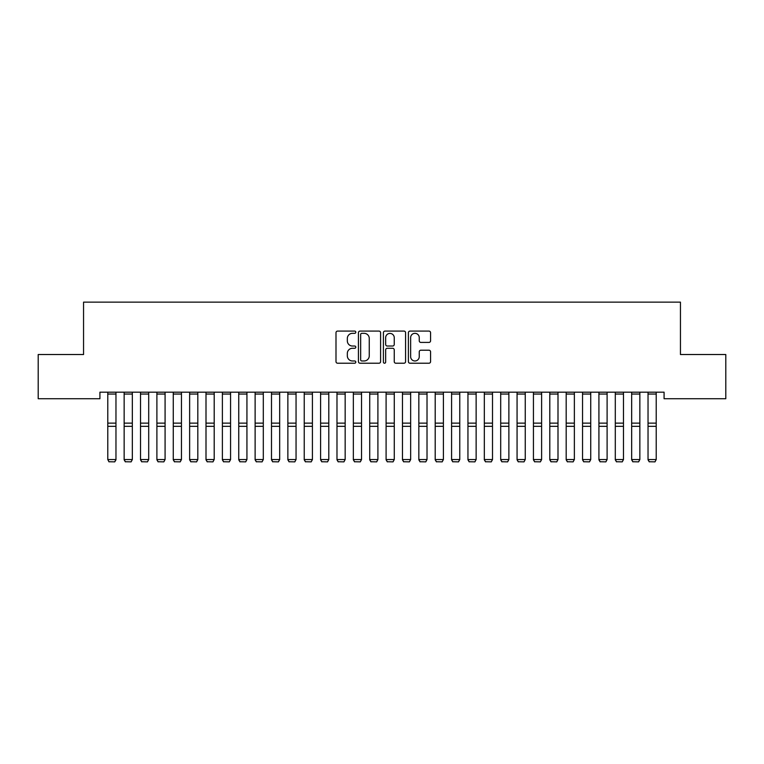 <?xml version="1.0" encoding="UTF-8"?>
<svg xmlns="http://www.w3.org/2000/svg" width="764" height="764" viewBox="0 0 764 764"><rect width="100%" height="100%" fill="white"/><g stroke="black" fill="none" stroke-linecap="round" stroke-linejoin="round"><path stroke-width="1.15" d="M355.804 332.206A1.127 1.127 0 0 0 354.677 331.089L337.612 331.089A1.604 1.604 0 0 0 335.998 332.693L335.998 361.62A1.604 1.604 0 0 0 337.612 363.225L354.677 363.225A1.127 1.127 0 0 0 355.804 362.098A1.127 1.127 0 0 0 354.677 360.971L352.471 360.971A5.138 5.138 0 0 1 347.333 355.833L347.333 353.426A5.138 5.138 0 0 1 352.471 348.279L354.677 348.279A1.127 1.127 0 0 0 355.804 347.152A1.127 1.127 0 0 0 354.677 346.025L352.471 346.025A5.138 5.138 0 0 1 347.333 340.887L347.333 338.481A5.138 5.138 0 0 1 352.471 333.333L354.677 333.333A1.127 1.127 0 0 0 355.804 332.206M428.967 342.415A1.604 1.604 0 0 0 430.571 340.811L430.571 332.693A1.604 1.604 0 0 0 428.967 331.089L410.001 331.089A1.604 1.604 0 0 0 408.396 332.693L408.396 361.62A1.604 1.604 0 0 0 410.001 363.225L428.967 363.225A1.604 1.604 0 0 0 430.571 361.62L430.571 351.812A1.604 1.604 0 0 0 428.967 350.208L420.849 350.208A1.604 1.604 0 0 0 419.245 351.812L419.245 356.673A4.297 4.297 0 0 1 414.947 360.971A4.297 4.297 0 0 1 410.64 356.673L410.64 337.631A4.297 4.297 0 0 1 414.947 333.333A4.297 4.297 0 0 1 419.245 337.631L419.245 340.811A1.604 1.604 0 0 0 420.849 342.415L428.967 342.415M664.078 392.18L99.922 392.18L99.922 398.722L38.2 398.722L38.2 354.525L83.553 354.525L83.553 302.133L680.447 302.133L680.447 354.525L725.8 354.525L725.8 398.722L664.078 398.722L664.078 392.18M380.596 332.693A1.604 1.604 0 0 0 378.982 331.089L360.025 331.089A1.604 1.604 0 0 0 358.421 332.693L358.421 361.62A1.604 1.604 0 0 0 360.025 363.225L378.982 363.225A1.604 1.604 0 0 0 380.596 361.62L380.596 332.693M385.018 331.089L403.975 331.089A1.604 1.604 0 0 1 405.579 332.693L405.579 361.62A1.604 1.604 0 0 1 403.975 363.225L395.857 363.225A1.604 1.604 0 0 1 394.253 361.62L394.253 349.883A1.604 1.604 0 0 0 392.648 348.279L387.262 348.279A1.604 1.604 0 0 0 385.658 349.883L385.658 362.098A1.127 1.127 0 0 1 384.531 363.225A1.127 1.127 0 0 1 383.404 362.098L383.404 332.693A1.604 1.604 0 0 1 385.018 331.089M361.792 333.333A1.127 1.127 0 0 0 360.665 334.46L360.665 359.854A1.127 1.127 0 0 0 361.792 360.971L364.122 360.971A5.138 5.138 0 0 0 369.26 355.833L369.26 338.481A5.138 5.138 0 0 0 364.122 333.333L361.792 333.333M394.253 337.717A4.297 4.297 0 0 0 389.955 333.419A4.297 4.297 0 0 0 385.658 337.717L385.658 344.421A1.604 1.604 0 0 0 387.262 346.025L392.648 346.025A1.604 1.604 0 0 0 394.253 344.421L394.253 337.717M115.966 392.18L115.966 459.832L114.734 461.867L109.004 461.752L114.734 461.867M109.004 461.867L107.781 459.546L115.966 459.546L114.734 461.752M107.781 392.18L107.781 459.546L109.004 461.752M124.15 459.832L125.382 461.867L124.15 459.546L132.334 459.546L131.112 461.867L125.382 461.752L131.112 461.867M140.519 459.832L141.751 461.867L140.519 459.546L148.703 459.546L147.481 461.867L141.751 461.752L147.481 461.867M132.334 392.18L132.334 459.546L131.112 461.752M124.15 392.18L124.15 459.546L125.382 461.752M148.703 392.18L148.703 459.546L147.481 461.752M140.519 392.18L140.519 459.546L141.751 461.752M156.897 459.832L158.119 461.867L156.897 459.546L165.081 459.546L163.849 461.867L158.119 461.752L163.849 461.867M173.266 459.832L174.488 461.867L173.266 459.546L181.45 459.546L180.218 461.867L174.488 461.752L180.218 461.867M165.081 392.18L165.081 459.546L163.849 461.752M156.897 392.18L156.897 459.546L158.119 461.752M181.45 392.18L181.45 459.546L180.218 461.752M173.266 392.18L173.266 459.546L174.488 461.752M189.634 459.832L190.866 461.867L189.634 459.546L197.819 459.546L196.596 461.867L190.866 461.752L196.596 461.867M197.819 392.18L197.819 459.546L196.596 461.752M189.634 392.18L189.634 459.546L190.866 461.752M206.003 459.832L207.235 461.867L206.003 459.546L214.197 459.546L212.965 461.867L207.235 461.752L212.965 461.867M214.197 392.18L214.197 459.546L212.965 461.752M206.003 392.18L206.003 459.546L207.235 461.752M222.381 459.832L223.604 461.867L222.381 459.546L230.566 459.546L229.334 461.867L223.604 461.752L229.334 461.867M230.566 392.18L230.566 459.546L229.334 461.752M222.381 392.18L222.381 459.546L223.604 461.752M238.75 459.832L239.982 461.867L238.75 459.546L246.934 459.546L245.712 461.867L239.982 461.752L245.712 461.867M246.934 392.18L246.934 459.546L245.712 461.752M238.75 392.18L238.75 459.546L239.982 461.752M255.119 459.832L256.351 461.867L255.119 459.546L263.303 459.546L262.081 461.867L256.351 461.752L262.081 461.867M263.303 392.18L263.303 459.546L262.081 461.752M255.119 392.18L255.119 459.546L256.351 461.752M271.497 459.832L272.719 461.867L271.497 459.546L279.681 459.546L278.449 461.867L272.719 461.752L278.449 461.867M279.681 392.18L279.681 459.546L278.449 461.752M271.497 392.18L271.497 459.546L272.719 461.752M287.866 459.832L289.088 461.867L287.866 459.546L296.05 459.546L294.818 461.867L289.088 461.752L294.818 461.867M296.05 392.18L296.05 459.546L294.818 461.752M287.866 392.18L287.866 459.546L289.088 461.752M304.234 459.832L305.466 461.867L304.234 459.546L312.419 459.546L311.196 461.867L305.466 461.752L311.196 461.867M312.419 392.18L312.419 459.546L311.196 461.752M304.234 392.18L304.234 459.546L305.466 461.752M320.603 459.832L321.835 461.867L320.603 459.546L328.797 459.546L327.565 461.867L321.835 461.752L327.565 461.867M328.797 392.18L328.797 459.546L327.565 461.752M320.603 392.18L320.603 459.546L321.835 461.752M336.981 459.832L338.204 461.867L336.981 459.546L345.166 459.546L343.934 461.867L338.204 461.752L343.934 461.867M345.166 392.18L345.166 459.546L343.934 461.752M336.981 392.18L336.981 459.546L338.204 461.752M353.35 459.832L354.582 461.867L353.35 459.546L361.534 459.546L360.312 461.867L354.582 461.752L360.312 461.867M361.534 392.18L361.534 459.546L360.312 461.752M353.35 392.18L353.35 459.546L354.582 461.752M369.719 459.832L370.951 461.867L369.719 459.546L377.903 459.546L376.681 461.867L370.951 461.752L376.681 461.867M377.903 392.18L377.903 459.546L376.681 461.752M369.719 392.18L369.719 459.546L370.951 461.752M386.097 459.832L387.319 461.867L386.097 459.546L394.281 459.546L393.049 461.867L387.319 461.752L393.049 461.867M394.281 392.18L394.281 459.546L393.049 461.752M386.097 392.18L386.097 459.546L387.319 461.752M402.466 459.832L403.688 461.867L402.466 459.546L410.65 459.546L409.418 461.867L403.688 461.752L409.418 461.867M410.65 392.18L410.65 459.546L409.418 461.752M402.466 392.18L402.466 459.546L403.688 461.752M418.834 459.832L420.066 461.867L418.834 459.546L427.019 459.546L425.796 461.867L420.066 461.752L425.796 461.867M427.019 392.18L427.019 459.546L425.796 461.752M418.834 392.18L418.834 459.546L420.066 461.752M435.203 459.832L436.435 461.867L435.203 459.546L443.397 459.546L442.165 461.867L436.435 461.752L442.165 461.867M443.397 392.18L443.397 459.546L442.165 461.752M435.203 392.18L435.203 459.546L436.435 461.752M451.581 459.832L452.804 461.867L451.581 459.546L459.766 459.546L458.534 461.867L452.804 461.752L458.534 461.867M459.766 392.18L459.766 459.546L458.534 461.752M451.581 392.18L451.581 459.546L452.804 461.752M467.95 459.832L469.182 461.867L467.95 459.546L476.134 459.546L474.912 461.867L469.182 461.752L474.912 461.867M476.134 392.18L476.134 459.546L474.912 461.752M467.95 392.18L467.95 459.546L469.182 461.752M484.319 459.832L485.551 461.867L484.319 459.546L492.503 459.546L491.281 461.867L485.551 461.752L491.281 461.867M492.503 392.18L492.503 459.546L491.281 461.752M484.319 392.18L484.319 459.546L485.551 461.752M500.697 459.832L501.919 461.867L500.697 459.546L508.881 459.546L507.649 461.867L501.919 461.752L507.649 461.867M508.881 392.18L508.881 459.546L507.649 461.752M500.697 392.18L500.697 459.546L501.919 461.752M517.066 459.832L518.288 461.867L517.066 459.546L525.25 459.546L524.018 461.867L518.288 461.752L524.018 461.867M525.25 392.18L525.25 459.546L524.018 461.752M517.066 392.18L517.066 459.546L518.288 461.752M533.434 459.832L534.666 461.867L533.434 459.546L541.619 459.546L540.396 461.867L534.666 461.752L540.396 461.867M541.619 392.18L541.619 459.546L540.396 461.752M533.434 392.18L533.434 459.546L534.666 461.752M549.803 459.832L551.035 461.867L549.803 459.546L557.997 459.546L556.765 461.867L551.035 461.752L556.765 461.867M557.997 392.18L557.997 459.546L556.765 461.752M549.803 392.18L549.803 459.546L551.035 461.752M566.181 459.832L567.404 461.867L566.181 459.546L574.366 459.546L573.134 461.867L567.404 461.752L573.134 461.867M574.366 392.18L574.366 459.546L573.134 461.752M566.181 392.18L566.181 459.546L567.404 461.752M582.55 459.832L583.782 461.867L582.55 459.546L590.734 459.546L589.512 461.867L583.782 461.752L589.512 461.867M590.734 392.18L590.734 459.546L589.512 461.752M582.55 392.18L582.55 459.546L583.782 461.752M598.919 459.832L600.151 461.867L598.919 459.546L607.103 459.546L605.881 461.867L600.151 461.752L605.881 461.867M607.103 392.18L607.103 459.546L605.881 461.752M598.919 392.18L598.919 459.546L600.151 461.752M615.297 459.832L616.519 461.867L615.297 459.546L623.481 459.546L622.249 461.867L616.519 461.752L622.249 461.867M623.481 392.18L623.481 459.546L622.249 461.752M615.297 392.18L615.297 459.546L616.519 461.752M631.666 459.832L632.888 461.867L631.666 459.546L639.85 459.546L638.618 461.867L632.888 461.752L638.618 461.867M639.85 392.18L639.85 459.546L638.618 461.752M631.666 392.18L631.666 459.546L632.888 461.752M648.034 459.832L649.266 461.867L648.034 459.546L656.219 459.546L654.996 461.867L649.266 461.752L654.996 461.867M656.219 392.18L656.219 459.546L654.996 461.752M648.034 392.18L648.034 459.546L649.266 461.752M115.966 392.209L107.781 392.209M115.966 423.132L107.781 423.132M115.966 426.331L107.781 426.331M115.966 394.052L107.781 394.052M132.334 392.209L124.15 392.209M132.334 423.132L124.15 423.132M132.334 426.331L124.15 426.331M132.334 394.052L124.15 394.052M148.703 392.209L140.519 392.209M148.703 423.132L140.519 423.132M148.703 426.331L140.519 426.331M148.703 394.052L140.519 394.052M165.081 392.209L156.897 392.209M165.081 423.132L156.897 423.132M165.081 426.331L156.897 426.331M165.081 394.052L156.897 394.052M181.45 392.209L173.266 392.209M181.45 423.132L173.266 423.132M181.45 426.331L173.266 426.331M181.45 394.052L173.266 394.052M197.819 392.209L189.634 392.209M197.819 423.132L189.634 423.132M197.819 426.331L189.634 426.331M197.819 394.052L189.634 394.052M214.197 392.209L206.003 392.209M214.197 423.132L206.003 423.132M214.197 426.331L206.003 426.331M214.197 394.052L206.003 394.052M230.566 392.209L222.381 392.209M230.566 423.132L222.381 423.132M230.566 426.331L222.381 426.331M230.566 394.052L222.381 394.052M246.934 392.209L238.75 392.209M246.934 423.132L238.75 423.132M246.934 426.331L238.75 426.331M246.934 394.052L238.75 394.052M263.303 392.209L255.119 392.209M263.303 423.132L255.119 423.132M263.303 426.331L255.119 426.331M263.303 394.052L255.119 394.052M279.681 392.209L271.497 392.209M279.681 423.132L271.497 423.132M279.681 426.331L271.497 426.331M279.681 394.052L271.497 394.052M296.05 392.209L287.866 392.209M296.05 423.132L287.866 423.132M296.05 426.331L287.866 426.331M296.05 394.052L287.866 394.052M312.419 392.209L304.234 392.209M312.419 423.132L304.234 423.132M312.419 426.331L304.234 426.331M312.419 394.052L304.234 394.052M328.797 392.209L320.603 392.209M328.797 423.132L320.603 423.132M328.797 426.331L320.603 426.331M328.797 394.052L320.603 394.052M345.166 392.209L336.981 392.209M345.166 423.132L336.981 423.132M345.166 426.331L336.981 426.331M345.166 394.052L336.981 394.052M361.534 392.209L353.35 392.209M361.534 423.132L353.35 423.132M361.534 426.331L353.35 426.331M361.534 394.052L353.35 394.052M377.903 392.209L369.719 392.209M377.903 423.132L369.719 423.132M377.903 426.331L369.719 426.331M377.903 394.052L369.719 394.052M394.281 392.209L386.097 392.209M394.281 423.132L386.097 423.132M394.281 426.331L386.097 426.331M394.281 394.052L386.097 394.052M410.65 392.209L402.466 392.209M410.65 423.132L402.466 423.132M410.65 426.331L402.466 426.331M410.65 394.052L402.466 394.052M427.019 392.209L418.834 392.209M427.019 423.132L418.834 423.132M427.019 426.331L418.834 426.331M427.019 394.052L418.834 394.052M443.397 392.209L435.203 392.209M443.397 423.132L435.203 423.132M443.397 426.331L435.203 426.331M443.397 394.052L435.203 394.052M459.766 392.209L451.581 392.209M459.766 423.132L451.581 423.132M459.766 426.331L451.581 426.331M459.766 394.052L451.581 394.052M476.134 392.209L467.95 392.209M476.134 423.132L467.95 423.132M476.134 426.331L467.95 426.331M476.134 394.052L467.95 394.052M492.503 392.209L484.319 392.209M492.503 423.132L484.319 423.132M492.503 426.331L484.319 426.331M492.503 394.052L484.319 394.052M508.881 392.209L500.697 392.209M508.881 423.132L500.697 423.132M508.881 426.331L500.697 426.331M508.881 394.052L500.697 394.052M525.25 392.209L517.066 392.209M525.25 423.132L517.066 423.132M525.25 426.331L517.066 426.331M525.25 394.052L517.066 394.052M541.619 392.209L533.434 392.209M541.619 423.132L533.434 423.132M541.619 426.331L533.434 426.331M541.619 394.052L533.434 394.052M557.997 392.209L549.803 392.209M557.997 423.132L549.803 423.132M557.997 426.331L549.803 426.331M557.997 394.052L549.803 394.052M574.366 392.209L566.181 392.209M574.366 423.132L566.181 423.132M574.366 426.331L566.181 426.331M574.366 394.052L566.181 394.052M590.734 392.209L582.55 392.209M590.734 423.132L582.55 423.132M590.734 426.331L582.55 426.331M590.734 394.052L582.55 394.052M607.103 392.209L598.919 392.209M607.103 423.132L598.919 423.132M607.103 426.331L598.919 426.331M607.103 394.052L598.919 394.052M623.481 392.209L615.297 392.209M623.481 423.132L615.297 423.132M623.481 426.331L615.297 426.331M623.481 394.052L615.297 394.052M639.85 392.209L631.666 392.209M639.85 423.132L631.666 423.132M639.85 426.331L631.666 426.331M639.85 394.052L631.666 394.052M656.219 392.209L648.034 392.209M656.219 423.132L648.034 423.132M656.219 426.331L648.034 426.331M656.219 394.052L648.034 394.052"/></g></svg>

